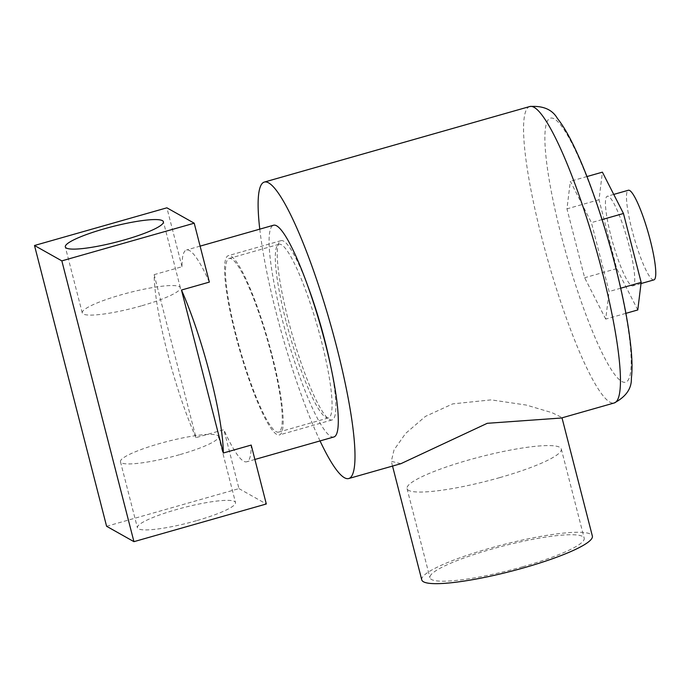 <?xml version="1.0" encoding="UTF-8"?>
<svg xmlns="http://www.w3.org/2000/svg" width="690" height="690" viewBox="0 0 690 690"><rect width="100%" height="100%" fill="white"/><g stroke="black" fill="none" stroke-linecap="round" stroke-linejoin="round"><path stroke-width="0.52" stroke-dasharray="3.45 2.59" d="M285.988 321.152A90.269 14.481 74.1 0 1 278.976 244.286A90.269 14.481 74.1 0 1 321.393 341.067A90.269 14.481 74.1 0 1 328.406 417.933A90.269 14.481 74.1 0 1 285.988 321.152M236.178 335.331A90.269 14.481 74.1 0 1 229.166 258.465A90.269 14.481 74.1 0 1 271.575 355.247A90.269 14.481 74.1 0 1 278.588 432.113A90.269 14.481 74.1 0 1 236.178 335.331M141.234 305.912A50.637 7.987 165.6 0 1 82.257 312.924A50.637 7.987 165.6 0 1 121.371 294.742A50.637 7.987 165.6 0 1 180.349 287.739A50.637 7.987 165.6 0 1 141.234 305.912M196.383 520.717A50.637 7.987 165.6 0 1 137.405 527.729A50.637 7.987 165.6 0 1 176.528 509.548A50.637 7.987 165.6 0 1 235.506 502.536A50.637 7.987 165.6 0 1 196.383 520.717M179.443 454.736A50.637 7.987 165.6 0 1 120.465 461.739A50.637 7.987 165.6 0 1 159.58 443.567A50.637 7.987 165.6 0 1 218.566 436.554A50.637 7.987 165.6 0 1 179.443 454.736M333.831 436.994A110.09 17.664 74.1 0 1 282.106 318.97A110.09 17.664 74.1 0 1 273.559 225.225M195.977 437.632A110.09 17.664 74.1 0 1 167.144 351.693A110.09 17.664 74.1 0 1 154.137 274.654L195.977 437.632L223.853 429.697A110.09 17.664 -105.9 0 0 246.735 461.783A110.09 17.664 -105.9 0 0 251.195 445.076M209.346 282.106A110.09 17.664 -105.9 0 0 186.464 250.013A110.09 17.664 -105.9 0 0 182.005 266.728L154.137 274.654M106.596 526.28L238.973 488.606L223.853 429.697M238.973 488.606L266.314 503.985M182.005 266.728L166.885 207.819M653.879 279.899A46.601 7.478 74.1 0 1 631.988 229.934A46.601 7.478 74.1 0 1 628.366 190.25M610.943 235.92A46.601 7.478 -105.9 0 0 632.842 285.884A46.601 7.478 -105.9 0 0 629.22 246.201A46.601 7.478 -105.9 0 0 607.321 196.236A46.601 7.478 -105.9 0 0 610.943 235.92M522.675 566.749A79.635 12.558 165.6 0 1 429.93 577.772A79.635 12.558 165.6 0 1 491.444 549.188A79.635 12.558 165.6 0 1 584.189 538.166A79.635 12.558 165.6 0 1 522.675 566.749M499.784 477.601A79.635 12.558 165.6 0 1 407.04 488.615A79.635 12.558 165.6 0 1 468.553 460.032A79.635 12.558 165.6 0 1 561.298 449.009A79.635 12.558 165.6 0 1 499.784 477.601M421.754 579.867A88.07 13.886 165.6 0 1 489.788 548.257A88.07 13.886 165.6 0 1 592.365 536.061M400.847 463.706L391.308 461.3L394.05 449.854L405.642 433.398L425.394 416.415L452.726 403.883L491.168 399.872L526.358 405.082L551.974 412.663L561.919 417.493L561.393 418.011M330.795 366.597A93.21 14.956 74.1 0 1 332.062 419.943A93.21 14.956 74.1 0 1 288.273 320.022A93.21 14.956 74.1 0 1 281.028 240.655A93.21 14.956 74.1 0 1 308.051 286.669M272.145 355.566A93.21 14.956 74.1 0 1 279.39 434.942A93.21 14.956 74.1 0 1 235.601 335.012A93.21 14.956 74.1 0 1 228.356 255.645A93.21 14.956 74.1 0 1 272.145 355.566M320.039 440.919A154.12 24.728 74.1 0 1 276.328 313.303A154.12 24.728 74.1 0 1 259.768 229.149M605.725 319.082L584.646 277.751L566.956 208.854L570.345 181.289L591.416 222.611L609.106 291.516L605.725 319.082L625.899 313.338M637.776 309.957L616.696 268.634L599.006 199.729L602.396 172.164M620.707 288.213L609.106 291.516M616.696 268.634L584.646 277.751M599.006 199.729L566.956 208.854M586.966 176.554L570.345 181.289M602.051 219.584L591.416 222.611M529.817 106.51A154.12 24.728 -105.9 0 0 541.788 237.748A154.12 24.728 -105.9 0 0 614.195 402.977M614.937 265.322A137.241 22.02 74.1 0 1 621.733 381.449A137.241 22.02 74.1 0 1 561.125 235.048A137.241 22.02 74.1 0 1 554.329 118.913A137.241 22.02 74.1 0 1 614.937 265.322M229.166 258.465L278.976 244.286M82.257 312.924L65.309 246.934M120.465 461.739L137.405 527.729M254.886 459.462L246.735 461.783M200.109 246.132L186.464 250.013M218.566 436.554L235.506 502.536M180.349 287.739L163.409 221.749M278.588 432.113L328.406 417.933M641.019 283.555L632.842 285.884M407.04 488.615L429.93 577.772M332.062 419.943L279.39 434.942M281.028 240.655L228.356 255.645M392.532 466.069L391.308 461.3M561.298 449.009L584.189 538.166M613.738 194.416L607.321 196.236"/><path stroke-width="1.03" d="M124.286 239.93A50.637 7.987 165.6 0 1 65.309 246.934A50.637 7.987 165.6 0 1 104.431 228.761A50.637 7.987 165.6 0 1 163.409 221.749A50.637 7.987 165.6 0 1 124.286 239.93M200.109 246.132L273.559 225.225A110.09 17.664 74.1 0 1 325.275 343.249A110.09 17.664 74.1 0 1 333.831 436.994L254.886 459.462M181.479 290.033A110.09 17.664 74.1 0 1 210.312 375.972A110.09 17.664 74.1 0 1 223.319 453.011L181.479 290.033L209.346 282.106L194.218 223.198L61.841 260.872L34.5 245.493L166.885 207.819L194.218 223.198M61.841 260.872L133.938 541.659L266.314 503.985L251.195 445.076L223.319 453.011M133.938 541.659L106.596 526.28L34.5 245.493M613.738 194.416L628.366 190.25A46.601 7.478 74.1 0 1 650.265 240.215A46.601 7.478 74.1 0 1 653.879 279.899L641.019 283.555M562.005 417.838L592.365 536.061A88.07 13.886 165.6 0 1 524.322 567.68A88.07 13.886 165.6 0 1 421.754 579.867L392.532 466.069M259.768 229.149A154.12 24.728 74.1 0 1 264.356 182.065L529.817 106.51A154.12 24.728 -105.9 0 1 602.223 271.739A154.12 24.728 -105.9 0 1 614.195 402.977L561.393 418.011L487.261 423.306L400.847 463.706L348.735 478.532A154.12 24.728 74.1 0 1 320.039 440.919M308.051 286.669A93.21 14.956 74.1 0 1 324.826 340.575A93.21 14.956 74.1 0 1 330.795 366.597M264.356 182.065A154.12 24.728 74.1 0 1 336.763 347.294A154.12 24.728 74.1 0 1 348.735 478.532M586.966 176.554L602.396 172.164L623.467 213.495L641.157 282.391L637.776 309.957L625.899 313.338M641.157 282.391L620.707 288.213M623.467 213.495L602.051 219.584M614.195 402.977C625.994 396.767 631.712 388.556 631.367 378.344C632.299 370.47 632.221 360.913 631.143 349.675C628.892 326.292 623.596 298.296 615.264 265.685C603.672 220.36 587.388 173.397 572.967 144.279C567.732 133.506 562.54 124.89 557.391 118.413C552.302 109.546 543.116 105.579 529.817 106.51"/></g></svg>

